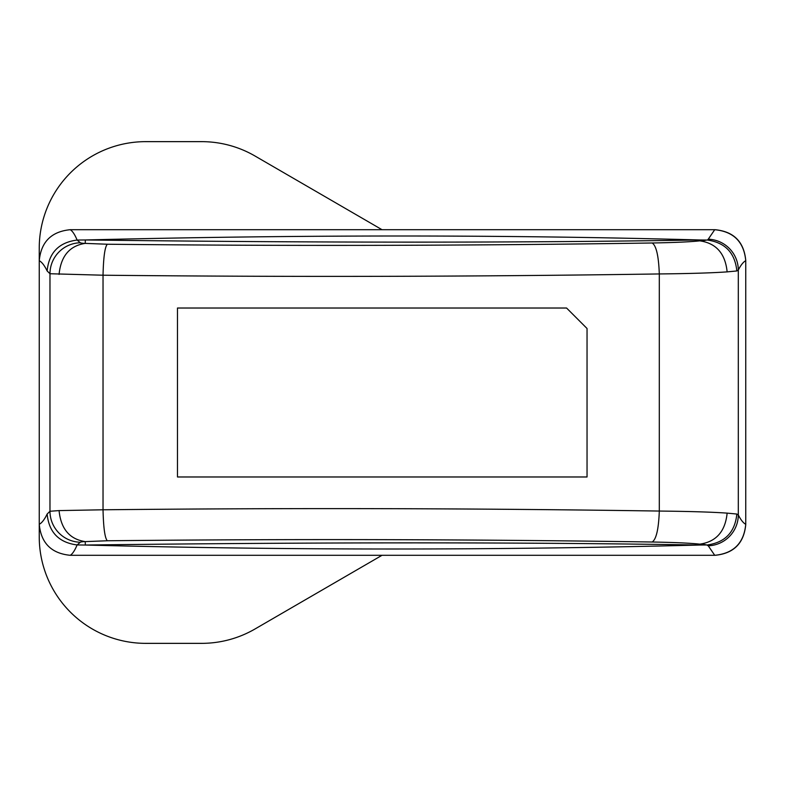 <?xml version="1.0" encoding="UTF-8"?>
<svg xmlns="http://www.w3.org/2000/svg" width="785" height="785" viewBox="0 0 785 785"><rect width="100%" height="100%" fill="white"/><g stroke="black" fill="none" stroke-linecap="round" stroke-linejoin="round"><path stroke-width="1.18" d="M381.971 555.329L255.017 628.981A106.485 106.485 0 0 1 201.598 643.357L145.735 643.357A106.485 106.485 0 0 1 39.25 536.871L39.25 248.129A106.485 106.485 0 0 1 145.735 141.643L201.598 141.643A106.485 106.485 0 0 1 255.007 156.009L381.971 229.671M714.88 555.299L715.076 555.299C733.72 553.504 743.944 543.279 745.75 524.625L745.75 260.375C743.944 241.721 733.72 231.496 715.076 229.701L714.88 229.701M714.723 229.701L708.256 239.199A31.027 30.821 26.8 0 1 738.312 270.04A1888.111 98.822 -90 0 1 745.75 260.689C743.925 241.868 733.582 231.536 714.723 229.701L70.277 229.701C51.417 231.536 41.075 241.858 39.25 260.689L39.25 524.311C41.075 543.151 51.417 553.484 70.277 555.299C72.554 553.867 74.83 550.413 77.116 544.947L80.335 542.239A30.438 1.59 1.2 0 1 84.937 541.562C69.502 539.109 60.877 528.786 59.071 510.593L49.975 511.261L47.149 514.028C48.906 532.299 58.895 542.602 77.116 544.947M714.723 555.299L708.256 545.801A31.027 30.821 -26.8 0 0 738.312 514.96L736.84 514.038L727.136 513.125C712.28 512.075 689.672 511.378 659.302 511.055C475.474 508.297 290.048 507.875 103.031 509.789L103.031 275.211C290.048 277.125 475.474 276.703 659.302 273.945C689.642 273.622 712.25 272.925 727.136 271.875L736.84 270.962L738.312 270.04L738.312 514.96A1888.111 98.822 -90 0 0 745.75 524.311C743.925 543.151 733.582 553.484 714.723 555.299L70.277 555.299M727.136 271.875C725.301 253.643 716.293 243.321 700.092 240.897L699.72 240.858C690.28 241.878 674.433 242.594 652.168 242.987C472.109 245.705 290.499 246.127 107.319 244.233C104.876 246.892 103.453 257.215 103.031 275.211L49.975 273.739A31.027 30.939 -45.5 0 1 80.335 242.761L77.116 240.053C74.83 234.587 72.554 231.133 70.277 229.701M700.122 544.093A71.406 3.719 -1.1 0 1 706.745 544.967L699.661 545.035C494.893 550.334 290.126 550.334 85.359 545.035L85.202 541.611L107.319 540.767C104.876 538.108 103.453 527.785 103.031 509.789L59.071 510.593M587.043 328.503L566.574 308.024L177.479 308.024L177.479 476.976L587.043 476.976L587.043 328.503L566.574 308.024M107.319 540.767C290.499 538.873 472.109 539.295 652.168 542.013C674.423 542.406 690.28 543.122 699.739 544.142L699.661 545.035C524.871 542.15 320.103 542.15 85.359 545.035L77.558 544.957M706.745 544.967L708.256 545.801M699.739 544.142L700.092 544.103C716.293 541.689 725.311 531.357 727.136 513.125M736.84 514.038C734.995 532.122 725.183 542.425 707.413 544.947M708.256 239.199L707.413 240.053L699.641 239.965C524.871 242.85 320.103 242.85 85.359 239.965C300.155 234.676 504.922 234.676 699.641 239.965L699.72 240.858M107.319 244.233L85.202 243.389L85.359 239.965L77.558 240.043M736.84 270.962C734.995 252.878 725.183 242.585 707.413 240.053M85.202 243.389L84.937 243.429A30.438 1.59 178.8 0 1 80.335 242.761M59.071 274.407C60.877 256.214 69.502 245.891 84.937 243.429M39.25 260.689A1888.249 98.822 90 0 1 47.149 270.972C48.906 252.711 58.895 242.398 77.116 240.053M47.149 270.972L49.975 273.739L49.975 511.261A31.027 30.939 -134.5 0 0 80.335 542.239M47.149 514.028A1888.249 98.822 90 0 1 39.25 524.311M652.168 242.987C656.26 245.607 658.644 255.93 659.302 273.945L659.302 511.055C658.644 529.07 656.26 539.393 652.168 542.013M706.745 240.033A71.406 3.719 -178.9 0 1 700.122 240.907"/></g></svg>
